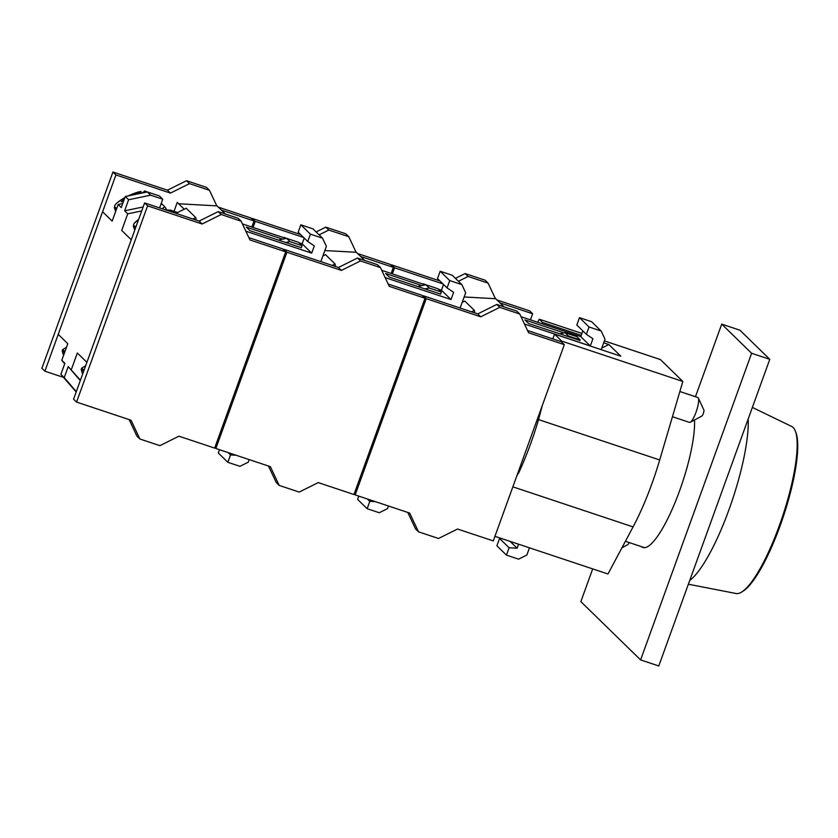 <?xml version="1.0" encoding="UTF-8"?>
<svg xmlns="http://www.w3.org/2000/svg" width="838" height="838" viewBox="0 0 838 838"><rect width="100%" height="100%" fill="white"/><g stroke="black" fill="none" stroke-linecap="round" stroke-linejoin="round"><path stroke-width="1.26" d="M552.808 338.908L554.547 334.121L620.811 356.192L608.859 344.544L601.778 348.063M494.944 536.33L607.979 573.988L633.078 526.903A96.768 22.291 -71.6 0 0 659.695 459.968L682.834 381.458L660.396 359.565L604.366 340.898M517.905 472.883L518.533 473.261A96.768 22.291 -71.6 0 0 538.551 419.608L542.343 405.372M518.167 473.135A96.768 22.291 108.4 0 1 516.658 476.34M517.968 472.716L518.533 473.261M579.906 340.605L580.168 339.893L576.816 336.625L565.063 332.717L559.606 333.849M542.123 323.761L542.595 322.462L581.226 335.336M603.674 342.815L608.859 344.544M580.168 339.893L568.415 335.975L565.063 332.717M568.415 335.975L566.928 336.289M542.595 322.462L539.253 319.205L537.629 322.263M561.46 341.883L561.69 341.097L554.547 334.121M561.69 341.097L682.834 381.458M539.253 319.205L581.918 333.419M621.932 547.811L627.83 544.648A3.279 0.754 -71.6 0 0 629.118 542.542M672.443 416.716L689.475 422.394A13.125 3.027 -71.6 0 0 690.271 422.268A13.125 3.027 -71.6 0 0 696.483 410.903A13.125 3.027 -71.6 0 0 698.326 398.071A13.125 3.027 -71.6 0 0 697.771 397.495L679.869 391.535M690.271 422.268L701.867 416.046A3.279 0.754 -71.6 0 0 703.417 413.207A3.279 0.754 -71.6 0 0 703.878 410.002L698.326 398.071M752.367 407.425L791.753 426.5A88.063 20.29 108.4 0 1 793.157 427.495A88.063 20.29 108.4 0 1 795.335 431.057L795.922 432.576A86.754 19.986 108.4 0 1 783.373 516.48A86.754 19.986 108.4 0 1 743.096 591.146L741.714 592.005A88.063 20.29 108.4 0 1 736.11 593.514L688.365 584.212M689.737 580.451A95.134 21.914 -71.6 0 0 729.05 509.514A95.134 21.914 -71.6 0 0 748.208 418.916M795.335 431.057A88.063 20.29 108.4 0 1 782.598 516.229A88.063 20.29 108.4 0 1 741.714 592.005M695.456 396.72L721.728 324.128L739.902 330.182L769.776 359.324L751.613 353.269L640.599 659.915L580.849 601.632L592.696 568.897M721.728 324.128L751.613 353.269M694.524 419.985A73.807 17.001 108.4 0 1 675.617 501.176A73.807 17.001 108.4 0 1 642.903 547.476A73.807 17.001 108.4 0 1 641.479 546.659M769.776 359.324L658.773 665.969L640.599 659.915M504.036 306.855L495.687 298.716L464.158 296.966M471.501 311.82L474.381 310.395L474.821 312.93M474.381 310.395L464.818 301.072L462.199 302.371M564.005 332.927L524.934 319.917L528.631 323.531L579.938 340.5M524.473 324.023L590.319 345.958L580.755 336.635L582.839 330.884M521.047 316.733L580.755 336.635M590.319 345.958L592.927 338.741L586.38 334.341L576.816 325.018L579.477 317.654L591.597 321.698L601.15 331.02L604.994 339.17L601.192 349.656M586.38 334.341L589.041 326.988L579.477 317.654M589.041 326.988L601.15 331.02M529.459 547.832L526.851 555.039L518.575 559.155L506.456 555.112L496.892 545.789L499.563 538.436L501.595 538.541M506.456 555.112L509.127 547.759L499.563 538.436M509.127 547.759L517.109 548.209L510.112 541.379M517.109 548.209L518.554 544.197M424.824 288.942L429.255 288.021L441.364 292.053L440.589 294.19M417.502 286.502L425.903 284.752L438.023 288.796L441.364 292.053M429.255 288.021L425.903 284.752M418.518 531.826L409.688 513.076L355.176 494.912L426.228 298.663L480.74 316.816L499.773 307.357L519.759 314.02L528.589 332.759L564.32 344.669L493.278 540.919L457.538 529.019L438.504 538.478L418.518 531.826L415.533 528.904L407.771 512.437M355.176 494.912L354.181 493.938M423.022 296.317L423.232 295.741L477.744 313.904L496.787 304.445L516.774 311.097L519.759 314.02M426.228 298.663L423.232 295.741M480.74 316.816L477.744 313.904M499.773 307.357L496.787 304.445M527.511 330.486L561.334 341.757L564.32 344.669M495.426 298.695L488.093 283.129L468.107 276.467L458.428 281.275M468.107 276.467L465.121 273.555L485.108 280.206L488.093 283.129M496.976 299.973L529.668 310.867L532.654 313.779L499.961 302.885M442.914 283.883L394.551 267.772L392.352 273.858M439.929 280.971L391.566 264.85L394.551 267.772M391.566 264.85L391.356 265.426M530.444 319.875L532.654 313.779M465.121 273.555L455.443 278.363M422.802 284.009L423.661 284.082M364.719 260.44L356.37 252.301L324.851 250.552M332.194 265.416L335.064 263.98L335.514 266.515M335.064 263.98L325.511 254.658L322.892 255.957M421.902 285.59L385.616 273.502L389.324 277.116L440.631 294.096M385.155 277.608L451.001 299.543L441.448 290.22L443.522 284.48M381.73 270.328L425.379 284.868M438.463 289.225L441.448 290.22M451.001 299.543L453.62 292.326L447.063 287.926L437.509 278.604L440.17 271.24L452.279 275.283L461.843 284.606L465.677 292.755L460.146 308.038M447.063 287.926L449.734 280.573L440.17 271.24M449.734 280.573L461.843 284.606M388.486 506.005L387.533 508.624L379.258 512.741L367.149 508.708L357.585 499.375L358.769 496.106M367.149 508.708L369.809 501.344L367.39 498.977M369.809 501.344L375.424 501.658M285.507 242.528L289.938 241.606L302.057 245.639L301.282 247.776M278.185 240.087L286.596 238.338L298.705 242.381L302.057 245.639M289.938 241.606L286.596 238.338M279.201 485.412L270.381 466.661L215.869 448.498L286.91 252.248L341.422 270.402L360.466 260.943L380.452 267.605L389.272 286.345L425.013 298.255L353.971 494.514L318.231 482.604L299.197 492.074L279.201 485.412L276.215 482.499L268.464 466.022M215.869 448.498L214.863 447.523M283.715 249.902L283.925 249.326L338.437 267.49L357.47 258.031L377.467 264.682L380.452 267.605M286.91 252.248L283.925 249.326M341.422 270.402L338.437 267.49M360.466 260.943L357.47 258.031M388.204 284.072L422.027 295.343L425.013 298.255M356.108 252.28L348.786 236.714L328.789 230.052L319.121 234.86M328.789 230.052L325.804 227.14L345.79 233.802L348.786 236.714M357.669 253.558L390.351 264.452L393.347 267.364L360.654 256.47M303.607 237.468L255.244 221.358L253.034 227.444M300.612 234.556L252.259 218.446L255.244 221.358M252.259 218.446L252.049 219.011M391.137 273.46L393.347 267.364M325.804 227.14L316.125 231.948M283.485 237.594L284.354 237.667M177.646 212.496L171.434 210.422A7.877 7.615 134.3 0 0 166.898 210.338L166.406 209.291L166.374 210.17M76.174 391.975L60.881 374.356L64.882 363.315L61.771 360.288L64.736 363.723M80.438 380.201L68.224 366.583L80.291 380.62M143.151 206.955L124.621 210.799L128.612 199.758L150.631 195.191L162.75 199.224L159.597 207.908M71.335 369.61L77.347 353.008L86.901 362.33L131.273 239.752L121.72 230.429L127.722 213.826L124.621 210.799M127.722 213.826L141.716 210.925M122.715 203.561L118.168 204.503L112.156 221.106L102.592 211.784L58.22 334.362L67.784 343.685L61.771 360.288M128.612 199.758L125.271 196.501L121.269 207.541L118.168 204.503M174.042 211.291L177.247 202.429L184.224 209.228M225.412 214.025L217.063 205.886L178.609 203.76M192.876 219.001L195.757 217.566L196.197 220.101M195.757 217.566L186.193 208.243L175.928 213.344M282.584 239.176L246.309 227.088L250.017 230.701L301.324 247.681M245.848 231.194L311.694 253.128L302.13 243.806L304.215 238.065M242.423 223.914L286.062 238.453M299.156 242.811L302.13 243.806M311.694 253.128L314.313 245.911L307.756 241.512L298.192 232.189L300.852 224.835L312.972 228.868L322.536 238.191L326.37 246.341L320.839 261.624M307.756 241.512L310.416 234.158L300.852 224.835M310.416 234.158L322.536 238.191M249.169 459.601L248.226 462.209L239.951 466.326L227.831 462.293L218.278 452.96L219.462 449.692M227.831 462.293L230.502 454.929L228.083 452.572M230.502 454.929L236.117 455.244M125.271 196.501L147.289 191.933L159.398 195.966L162.75 199.224M150.631 195.191L147.289 191.933M76.289 391.65L64.233 377.613L68.224 366.583M64.233 377.613L60.881 374.356M139.894 438.997L131.074 420.247L76.562 402.083L147.603 205.834L202.115 223.997L221.148 214.528L241.135 221.19L249.965 239.93L285.695 251.84L214.654 448.1L178.923 436.189L159.88 445.659L139.894 438.997L136.908 436.085L129.157 419.608M76.562 402.083L73.566 399.171L144.607 202.922L199.13 221.075L218.163 211.616L238.149 218.278L241.135 221.19M147.603 205.834L144.607 202.922M202.115 223.997L199.13 221.075M221.148 214.528L218.163 211.616M248.896 237.657L282.71 248.928L285.695 251.84M216.801 205.876L209.469 190.299L189.482 183.637L170.449 193.107L115.927 174.943L44.885 371.192L63.499 377.393M189.482 183.637L186.497 180.725L206.483 187.387L209.469 190.299M218.351 207.143L251.044 218.037L254.029 220.949L221.347 210.066M186.497 180.725L167.453 190.184L170.449 193.107M167.453 190.184L112.941 172.031L115.927 174.943M112.941 172.031L41.9 368.28L44.885 371.192M251.829 227.046L254.029 220.949M136.217 226.124L135.672 227.213A18.247 4.368 -25.2 0 1 133.315 226.187L134.761 230.136M141.308 193.169L145.037 191.263M136.573 194.154L141.14 191.693L140.407 191.493A17.588 4.211 154.8 0 0 128.34 195.862M116.671 208.683L116.995 207.74M123.437 201.549L121.311 201.79A12.141 2.902 154.8 0 1 124.108 199.716M160.76 204.713L162.059 204.063L164.688 206.63L162.226 208.788M161.116 203.718L160.927 204.242M164.688 206.63L166.406 209.291M538.551 419.608L659.695 459.968M512.856 486.847L633.078 526.903M422.991 283.873A17.588 4.211 154.8 0 1 425.149 284.784M283.673 237.458A17.588 4.211 154.8 0 1 285.842 238.38M171.434 210.422L173.655 212.59M64.777 351.981A18.247 1.582 -116.4 0 0 62.63 349.645L62.222 350.797L63.594 355.26A17.588 1.519 63.6 0 1 64.484 352.788M83.884 370.679A18.247 1.582 -116.4 0 0 81.632 368.186L81.223 369.328L82.679 374.01A17.588 1.519 63.6 0 1 83.591 371.485M135.85 226.375A17.588 4.211 154.8 0 1 138.637 219.42M144.366 191.043A17.588 4.211 154.8 0 1 146.566 192.08M116.849 207.834A17.588 4.211 154.8 0 1 124.852 197.653M124.862 197.621L117.362 202.597L115.078 204.933L114.314 207.656A18.247 4.368 -25.2 0 0 116.65 208.683M166.469 209.448L166.888 210.338M625.399 541.306L644.527 547.675M423.253 283.799L425.934 284.941M283.946 237.384L286.627 238.526M62.63 349.645L66.474 347.299M81.632 368.186L85.686 365.703M138.658 219.367L134.08 223.463L133.315 226.187M144.628 190.97L147.32 192.112M114.314 207.656L115.675 211.386M140.564 191.42L128.266 195.872"/></g></svg>
